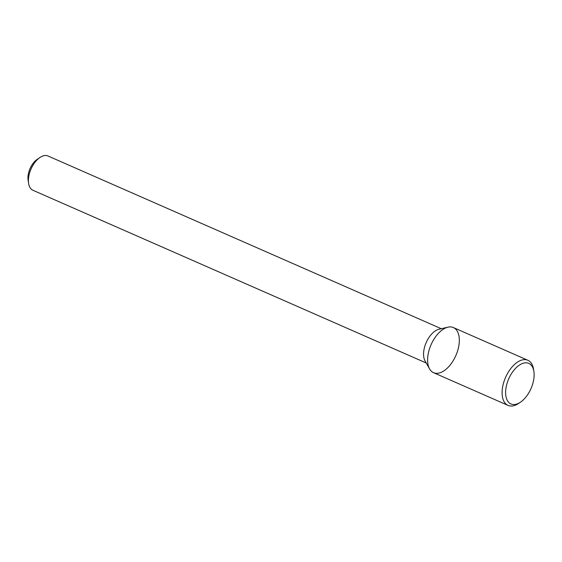 <?xml version="1.0" encoding="UTF-8"?>
<svg xmlns="http://www.w3.org/2000/svg" width="562" height="562" viewBox="0 0 562 562"><rect width="100%" height="100%" fill="white"/><g stroke="black" fill="none" stroke-linecap="round" stroke-linejoin="round"><path stroke-width="0.84" d="M435.979 373.301A24.651 13.53 113.7 0 0 458.149 348.974A24.651 13.53 113.7 0 0 447.942 327.175A24.651 13.53 113.7 0 0 431.075 344.682A24.651 13.53 113.7 0 0 429.6 368.939A24.651 13.53 113.7 0 0 435.979 373.301M447.942 327.175L439.006 329.241A18.722 10.278 113.7 0 0 426.2 342.539A18.722 10.278 113.7 0 0 425.076 360.959L429.6 368.939M441.282 328.714L47.981 155.983A18.722 10.278 113.7 0 0 39.944 157.486A18.722 10.278 113.7 0 0 28.592 183.331A18.722 10.278 113.7 0 0 32.926 190.265L426.228 362.996M39.944 157.486L37.183 159.355A14.977 8.219 113.7 0 0 28.1 180.03L28.592 183.331M533.9 371.594L533.57 369.396A24.651 13.53 113.7 0 0 527.873 360.27L453.379 327.555A24.651 13.53 113.7 0 0 431.075 344.682A24.651 13.53 113.7 0 0 433.555 372.69L508.048 405.406A24.651 13.53 113.7 0 0 510.472 406.017A24.651 13.53 113.7 0 0 518.628 403.425L520.468 402.181A22.15 12.16 113.7 0 0 533.9 371.594A22.15 12.16 113.7 0 0 511.476 373.611A22.15 12.16 113.7 0 0 513.141 404.507A22.15 12.16 113.7 0 0 520.468 402.181M527.873 360.27A24.651 13.53 113.7 0 0 505.568 377.397A24.651 13.53 113.7 0 0 508.048 405.406"/></g></svg>
